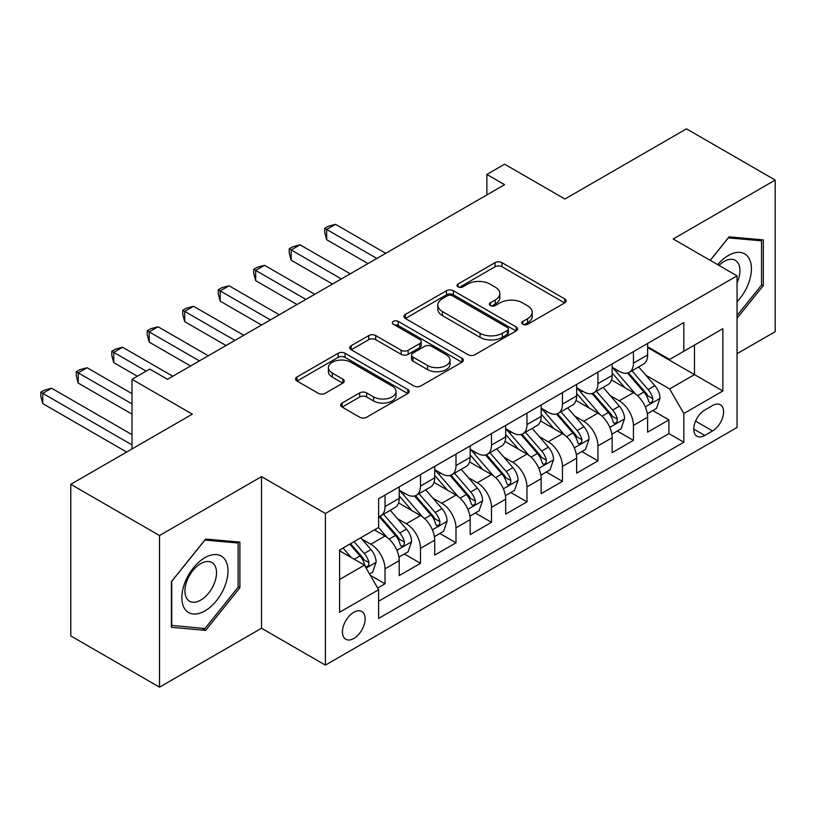 <?xml version="1.0" encoding="UTF-8"?>
<svg xmlns="http://www.w3.org/2000/svg" width="816" height="816" viewBox="0 0 816 816"><rect width="100%" height="100%" fill="white"/><g stroke="black" fill="none" stroke-linecap="round" stroke-linejoin="round"><path stroke-width="1.22" d="M522.811 324.258A3.448 1.989 0 0 0 527.687 324.258L564.692 302.899A4.927 2.846 0 0 0 566.141 300.88A4.927 2.846 0 0 0 564.692 298.87L502.003 262.67A4.927 2.846 0 0 0 495.037 262.67L458.021 284.039A3.448 1.989 0 0 0 457.011 285.447A3.448 1.989 0 0 0 458.021 286.855A3.448 1.989 0 0 0 462.896 286.855L467.69 284.09A15.759 9.098 0 0 1 489.977 284.09L495.21 287.11A15.759 9.098 0 0 1 499.82 293.546A15.759 9.098 0 0 1 495.21 299.982L490.416 302.746A3.448 1.989 0 0 0 489.406 304.154A3.448 1.989 0 0 0 490.416 305.561A3.448 1.989 0 0 0 495.292 305.561L500.086 302.797A15.759 9.098 0 0 1 522.373 302.797L527.605 305.806A15.759 9.098 0 0 1 532.216 312.242A15.759 9.098 0 0 1 527.605 318.679L522.811 321.443A3.448 1.989 0 0 0 521.801 322.85A3.448 1.989 0 0 0 522.811 324.258L522.811 321.443M353.797 638.489A16.055 9.272 120 0 0 364.283 624.342A16.055 9.272 120 0 0 361.825 611.47A16.055 9.272 120 0 0 353.797 612.265A16.055 9.272 120 0 0 343.301 626.423A16.055 9.272 120 0 0 345.76 639.285A16.055 9.272 120 0 0 353.797 638.489M342.118 403.043A4.927 2.846 0 0 0 340.67 405.052A4.927 2.846 0 0 0 342.118 407.072L359.703 417.221A4.927 2.846 0 0 0 366.67 417.221L407.776 393.496A4.927 2.846 0 0 0 409.214 391.486A4.927 2.846 0 0 0 407.776 389.467L345.076 353.267A4.927 2.846 0 0 0 338.11 353.267L297.004 377.002A4.927 2.846 0 0 0 295.565 379.012A4.927 2.846 0 0 0 297.004 381.021L318.26 393.292A4.927 2.846 0 0 0 325.227 393.292L342.812 383.132A4.927 2.846 0 0 0 344.26 381.123A4.927 2.846 0 0 0 342.812 379.114L332.275 373.034A13.178 7.609 0 0 1 328.42 367.649A13.178 7.609 0 0 1 336.549 360.621A13.178 7.609 0 0 1 350.911 362.273L392.19 386.101A13.178 7.609 0 0 1 396.046 391.486A13.178 7.609 0 0 1 387.916 398.514A13.178 7.609 0 0 1 373.555 396.862L366.67 392.894A4.927 2.846 0 0 0 359.703 392.894L342.118 403.043L342.118 407.072M737.052 353.705L775.2 331.684L775.2 180.071L686.48 128.846L564.937 199.022L504.614 164.189L486.866 174.43L504.614 184.681L167.484 379.318L149.746 369.067L131.998 379.318L131.998 448.973M159.508 535.541L159.508 687.154L261.528 628.249L261.528 476.636L159.508 535.541L70.788 484.316L192.331 414.14L131.998 379.318M261.528 476.636L325.4 513.509L737.052 275.849L737.052 427.462L325.4 665.132L325.4 513.509M775.2 180.071L673.18 238.976L737.052 275.849M468.037 354.674A4.927 2.846 0 0 0 475.004 354.674L516.11 330.949A4.927 2.846 0 0 0 517.548 328.94A4.927 2.846 0 0 0 516.11 326.93L453.41 290.731A4.927 2.846 0 0 0 446.444 290.731L405.338 314.456A4.927 2.846 0 0 0 403.9 316.465A4.927 2.846 0 0 0 405.338 318.485L468.037 354.674M394.699 325.003A3.448 1.989 0 0 1 398.198 325.492L398.198 321.392L461.938 358.193A4.927 2.846 0 0 1 463.386 360.213A4.927 2.846 0 0 1 461.938 362.222L420.842 385.948A4.927 2.846 0 0 1 413.875 385.948L351.176 349.748L351.176 345.729A4.927 2.846 0 0 0 349.727 347.738A4.927 2.846 0 0 0 351.176 349.748M351.176 345.729L368.761 335.57A4.927 2.846 0 0 1 375.727 335.57L401.156 350.258A4.927 2.846 0 0 0 408.122 350.258L419.791 343.516A4.927 2.846 0 0 0 421.24 341.506A4.927 2.846 0 0 0 419.791 339.497L393.322 324.207A3.448 1.989 0 0 1 392.312 322.799A3.448 1.989 0 0 1 394.434 320.963A3.448 1.989 0 0 1 398.198 321.392M159.508 687.154L70.788 635.929L70.788 484.316M377.655 588.04L385.019 583.787L370.291 575.29M361.916 539.101L370.831 544.241A20.074 11.587 60 0 1 385.019 568.834L399.218 560.633L399.218 575.596L420.505 563.305L404.359 553.982M397.402 518.619L406.317 523.76A20.074 11.587 60 0 1 420.505 548.342L434.704 540.151L434.704 555.104L455.991 542.813L439.844 533.491M432.888 498.127L441.803 503.268A20.074 11.587 60 0 1 455.991 527.86L470.189 519.659L470.189 534.613L491.487 522.322L475.34 512.999M468.374 477.635L477.289 482.786A20.074 11.587 60 0 1 491.487 507.368L505.675 499.168L505.675 514.131L526.973 501.84L510.826 492.517M503.87 457.154L512.774 462.295A20.074 11.587 60 0 1 526.973 486.877L541.161 478.686L541.161 493.639L562.459 481.348L546.312 472.025M539.356 436.662L548.26 441.803A20.074 11.587 60 0 1 562.459 466.395L576.647 458.194L576.647 473.158L597.944 460.856L581.798 451.534M574.841 416.17L583.746 421.321A20.074 11.587 60 0 1 597.944 445.903L612.143 437.713L612.143 452.666L633.43 440.375L633.43 425.411A20.074 11.587 -120 0 0 619.232 400.829L610.327 395.689M617.284 431.052L633.43 440.375M399.218 560.633A20.074 11.587 -120 0 0 385.019 536.051L374.371 529.9M434.704 540.151A20.074 11.587 -120 0 0 420.505 515.559L398.565 502.891M470.189 519.659A20.074 11.587 -120 0 0 455.991 495.077L434.051 482.409M505.675 499.168A20.074 11.587 -120 0 0 491.487 474.586L469.537 461.917M541.161 478.686A20.074 11.587 -120 0 0 526.973 454.094L505.022 441.425M576.647 458.194A20.074 11.587 -120 0 0 562.459 433.612L540.508 420.944M612.143 437.713A20.074 11.587 -120 0 0 597.944 413.12L575.994 400.452M712.562 405.542L704.759 410.05A15.555 8.986 120 0 0 694.6 423.759A15.555 8.986 120 0 0 696.976 436.223A15.555 8.986 120 0 0 704.759 435.458L712.562 430.95A15.555 8.986 120 0 0 722.731 417.241A15.555 8.986 120 0 0 720.344 404.767A15.555 8.986 120 0 0 712.562 405.542M339.599 579.482L364.436 565.141L378.634 589.733L378.634 618.416L683.818 442.221L683.818 413.528L669.63 388.946L645.813 375.197M378.634 589.733L339.599 612.265L339.599 549.984L378.634 527.442L378.634 498.76L683.818 322.565L683.818 351.247L722.854 328.715L722.854 390.997L683.818 413.528M399.218 490.161L406.317 494.251A20.074 11.587 60 0 0 416.354 495.251L430.542 487.05A20.074 11.587 -120 0 0 434.704 477.86L434.704 466.395M434.704 469.669L441.803 473.77A20.074 11.587 60 0 0 451.84 474.759L466.038 466.568A20.074 11.587 -120 0 0 470.189 457.378L470.189 445.903M470.189 449.177L477.289 453.278A20.074 11.587 60 0 0 487.325 454.277L501.524 446.077A20.074 11.587 -120 0 0 505.675 436.886L505.675 425.411M505.675 428.696L512.774 432.786A20.074 11.587 60 0 0 522.811 433.786L537.01 425.585A20.074 11.587 -120 0 0 541.161 416.395L541.161 404.93M541.161 408.204L548.26 412.304A20.074 11.587 60 0 0 558.297 413.294L572.495 405.103A20.074 11.587 -120 0 0 576.647 395.913L576.647 384.438M576.647 387.712L583.746 391.813A20.074 11.587 60 0 0 593.783 392.812L607.981 384.611A20.074 11.587 -120 0 0 612.143 375.421L612.143 363.946M378.634 601.208L668.916 433.612L668.916 419.883L647.629 432.174L647.629 417.221A20.074 11.587 -120 0 0 633.43 392.639L611.48 379.96M612.143 367.231L619.232 371.331A20.074 11.587 -120 0 0 629.269 372.32A20.074 11.587 -120 0 0 633.43 363.13L633.43 351.655M629.269 372.32L643.467 364.13A20.074 11.587 -120 0 0 647.629 354.94L647.629 343.465M385.019 495.077L385.019 506.552A20.074 11.587 60 0 1 380.868 515.732A20.074 11.587 60 0 1 378.634 516.548M380.868 515.732L395.056 507.542A20.074 11.587 -120 0 0 399.218 498.352L399.218 486.877M420.505 474.586L420.505 486.061A20.074 11.587 60 0 1 416.354 495.251M455.991 454.094L455.991 465.569A20.074 11.587 60 0 1 451.84 474.759M491.487 433.612L491.487 445.087A20.074 11.587 60 0 1 487.325 454.277M526.973 413.12L526.973 424.595A20.074 11.587 60 0 1 522.811 433.786M562.459 392.629L562.459 404.104A20.074 11.587 60 0 1 558.297 413.294M597.944 372.147L597.944 383.622A20.074 11.587 60 0 1 593.783 392.812M597.944 445.903L597.944 460.856M562.459 466.395L562.459 481.348M526.973 486.877L526.973 501.84M491.487 507.368L491.487 522.322M455.991 527.86L455.991 542.813M420.505 548.342L420.505 563.305M385.019 568.834L385.019 583.787M364.436 565.141L339.599 550.8M669.63 388.946L694.467 374.605L694.467 345.097L722.854 328.715M647.629 347.565L722.854 390.997M647.629 346.739L669.63 359.448L683.818 351.247M261.528 628.249L325.4 665.132M486.866 174.43L486.866 194.922M652.769 410.56L668.916 419.883M668.916 433.612L683.818 442.221M737.052 318.24L763.317 285.569L763.317 239.914L729.065 236.854L710.185 260.335M171.391 627.31L205.632 630.37L239.884 587.765L239.884 542.11L205.632 539.05L171.391 581.655L171.391 627.31M761.542 284.549L763.317 285.569M238.109 586.745L239.884 587.765M202.021 628.279L205.632 630.37M524.188 324.748L527.605 322.779A15.759 9.098 0 0 0 532.216 316.343L532.216 312.242M499.82 293.546L499.82 297.636A15.759 9.098 0 0 1 495.21 304.072L491.793 306.041M564.631 302.93L502.003 266.771A4.927 2.846 0 0 0 495.037 266.771L459.398 287.344M516.038 330.99L453.41 294.821A4.927 2.846 0 0 0 446.444 294.821L405.399 318.515M507.399 330.347A3.448 1.989 0 0 0 508.409 328.94A3.448 1.989 0 0 0 507.399 327.532L452.36 295.759A3.448 1.989 0 0 0 447.484 295.759L442.435 298.676A15.759 9.098 0 0 0 437.815 305.102A15.759 9.098 0 0 0 442.435 311.539L480.053 333.265A15.759 9.098 0 0 0 502.35 333.265L507.399 330.347L507.399 334.448A3.448 1.989 0 0 0 508.409 333.04L508.409 328.94M437.815 305.102L437.815 309.203A15.759 9.098 0 0 0 442.435 315.639L442.435 311.539M507.399 334.448L502.35 337.355A15.759 9.098 0 0 1 480.053 337.355L442.435 315.639M351.237 349.789L368.761 339.67L368.761 335.57M421.24 341.506L421.24 345.607A4.927 2.846 0 0 1 419.791 347.616L408.122 354.348A4.927 2.846 0 0 1 401.156 354.348L375.727 339.67A4.927 2.846 0 0 0 368.761 339.67M398.198 325.492L461.876 362.263M427.543 365.486A13.178 7.609 0 0 0 441.905 367.139A13.178 7.609 0 0 0 450.034 360.111A13.178 7.609 0 0 0 446.179 354.725L431.633 346.331A4.927 2.846 0 0 0 424.667 346.331L412.998 353.073A4.927 2.846 0 0 0 411.56 355.082A4.927 2.846 0 0 0 412.998 357.092L427.543 365.486L427.543 369.587A13.178 7.609 0 0 0 441.905 371.239A13.178 7.609 0 0 0 450.034 364.211L450.034 360.111M411.56 355.082L411.56 359.183A4.927 2.846 0 0 0 412.998 361.192L412.998 357.092M427.543 369.587L412.998 361.192M396.046 391.486L396.046 395.576A13.178 7.609 0 0 1 387.916 402.604A13.178 7.609 0 0 1 373.555 400.962L366.67 396.984A4.927 2.846 0 0 0 359.703 396.984L342.179 407.102M328.42 367.649L328.42 371.749A13.178 7.609 0 0 0 332.275 377.125L332.275 373.034M342.751 383.173L332.275 377.125M407.714 393.526L345.076 357.367A4.927 2.846 0 0 0 338.11 357.367L297.075 381.062M647.323 413.702L656.492 408.408L660.042 398.167A13.301 7.681 -120 0 0 654.86 385.682L638.653 366.904M635.399 393.934L616.172 371.668A38.393 22.165 -120 0 0 612.143 367.445M624.852 387.682L614.101 375.227A31.865 18.401 -120 0 0 612.143 373.096M385.733 253.317L335.519 224.329L326.645 229.449L326.645 239.69L367.985 263.558M627.463 373.045L643.865 392.027A13.301 7.681 60 0 1 648.608 401.186L649.577 402.767L651.372 402.512L652.576 401.054L652.861 398.728A13.301 7.681 -120 0 0 648.118 389.569L631.91 370.801M628.432 372.728L646.048 393.139A6.773 3.907 60 0 1 647.761 395.78L652.861 398.728M326.645 239.69L324.697 232.417L324.697 228.317L376.859 258.437M324.697 228.317L328.246 226.267L335.519 224.329M737.052 301.747A32.62 18.829 120 0 0 750.995 263.915A32.62 18.829 120 0 0 728.362 255.469A32.62 18.829 120 0 0 717.672 264.659M737.052 282.754A22.328 12.893 120 0 0 735.328 260.335A22.328 12.893 120 0 0 724.159 261.436A22.328 12.893 120 0 0 718.998 265.424M710.257 260.375L728.362 237.864L761.542 240.822L761.542 285.059L737.052 315.527M759.339 239.557L761.542 240.822M224.9 586.082A32.62 18.829 120 0 0 216.464 554.574A32.62 18.829 120 0 0 184.946 582.512A32.62 18.829 120 0 0 193.392 614.03A32.62 18.829 120 0 0 224.9 586.082M214.404 583.093A22.328 12.893 120 0 0 211.895 562.53A22.328 12.893 120 0 0 187.048 580.655A22.328 12.893 120 0 0 189.557 601.219A22.328 12.893 120 0 0 214.404 583.093M171.748 625.576L171.748 581.339L204.928 540.059L238.109 543.028L238.109 587.265L204.928 628.544L171.391 625.372M235.906 541.753L238.109 543.028M611.837 434.194L621.007 428.9L624.556 418.649A13.301 7.681 -120 0 0 619.375 406.164L603.167 387.396M599.913 414.416L580.686 392.159A38.393 22.165 -120 0 0 576.647 387.937M589.366 408.173L578.615 395.719A31.865 18.401 -120 0 0 576.647 393.577M350.248 273.799L300.033 244.81L291.159 249.931L291.159 260.182L332.5 284.05M591.977 393.526L608.379 412.519A13.301 7.681 60 0 1 613.122 421.678L614.091 423.259L615.886 423.004L617.09 421.546L617.375 419.22A13.301 7.681 -120 0 0 612.632 410.06L596.425 391.282M592.946 393.22L610.562 413.62A6.773 3.907 60 0 1 612.275 416.272L617.375 419.22M291.159 260.182L289.211 252.909L289.211 248.809L341.374 278.929M289.211 248.809L292.76 246.758L300.033 244.81M576.351 454.685L585.521 449.392L589.07 439.141A13.301 7.681 -120 0 0 583.889 426.656L567.681 407.878M564.427 434.908L545.2 412.641A38.393 22.165 -120 0 0 541.161 408.428M553.88 428.665L543.13 416.211A31.865 18.401 -120 0 0 541.161 414.069M314.762 294.29L264.547 265.302L255.673 270.422L255.673 280.663L297.014 304.531M556.492 414.018L572.893 433.01A13.301 7.681 60 0 1 577.636 442.17L578.595 443.741L580.4 443.486L581.604 442.027L581.89 439.712A13.301 7.681 -120 0 0 577.147 430.542L560.939 411.774M557.45 413.712L575.076 434.112A6.773 3.907 60 0 1 576.779 436.764L581.89 439.712M255.673 280.663L253.725 273.391L253.725 269.3L305.888 299.411M253.725 269.3L257.275 267.25L264.547 265.302M540.865 475.167L550.035 469.873L553.585 459.632A13.301 7.681 -120 0 0 548.403 447.137L532.195 428.369M528.941 455.399L509.714 433.133A38.393 22.165 -120 0 0 505.675 428.91M518.395 449.147L507.644 436.693A31.865 18.401 -120 0 0 505.675 434.551M279.266 314.782L229.061 285.794L220.187 290.914L220.187 301.155L261.528 325.023M521.006 434.51L537.407 453.492A13.301 7.681 60 0 1 542.14 462.652L543.109 464.233L544.904 463.978L546.108 462.519L546.404 460.193A13.301 7.681 -120 0 0 541.661 451.034L525.443 432.266M521.965 434.194L539.59 454.594A6.773 3.907 60 0 1 541.294 457.246L546.404 460.193M220.187 301.155L218.239 293.882L218.239 289.782L270.402 319.903M218.239 289.782L221.779 287.732L229.061 285.794M505.379 495.659L514.549 490.365L518.099 480.114A13.301 7.681 -120 0 0 512.917 467.629L496.699 448.861M493.456 475.881L474.229 453.625A38.393 22.165 -120 0 0 470.189 449.402M482.909 469.639L472.158 457.184A31.865 18.401 -120 0 0 470.189 455.042M243.78 335.264L193.576 306.275L184.702 311.396L184.702 321.647L226.042 345.515M485.52 454.991L501.922 473.984A13.301 7.681 60 0 1 506.654 483.143L507.623 484.724L509.419 484.469L510.622 483.001L510.918 480.685A13.301 7.681 -120 0 0 506.175 471.526L489.957 452.747M486.479 454.685L504.104 475.085A6.773 3.907 60 0 1 505.808 477.737L510.918 480.685M184.702 321.647L182.743 314.374L182.743 310.274L234.916 340.384M182.743 310.274L186.293 308.224L193.576 306.275M469.894 516.14L479.063 510.847L482.613 500.606A13.301 7.681 -120 0 0 477.431 488.121L461.213 469.343M457.97 496.373L438.743 474.106A38.393 22.165 -120 0 0 434.704 469.894M447.423 490.12L436.672 477.676A31.865 18.401 -120 0 0 434.704 475.534M208.294 355.756L158.08 326.767L149.216 331.888L149.216 342.128L190.556 365.996M450.034 475.483L466.426 494.465A13.301 7.681 60 0 1 471.169 503.635L472.138 505.206L473.933 504.951L475.136 503.492L475.432 501.177A13.301 7.681 -120 0 0 470.689 492.007L454.471 473.239M450.993 475.177L468.619 495.577A6.773 3.907 60 0 1 470.322 498.229L475.432 501.177M149.216 342.128L147.257 334.856L147.257 330.755L199.42 360.876M147.257 330.755L150.807 328.715L158.08 326.767M434.408 536.632L443.578 531.338L447.127 521.098A13.301 7.681 -120 0 0 441.946 508.603L425.728 489.835M422.484 516.865L403.257 494.598A38.393 22.165 -120 0 0 399.218 490.375M411.937 510.612L401.176 498.158A31.865 18.401 -120 0 0 399.218 496.016M172.808 376.247L122.594 347.249L113.73 352.379L113.73 362.62L137.323 376.247M414.538 495.975L430.94 514.957A13.301 7.681 60 0 1 435.683 524.117L436.652 525.698L438.447 525.443L439.651 523.984L439.946 521.659A13.301 7.681 -120 0 0 435.203 512.499L418.985 493.731M415.507 495.659L433.133 516.059A6.773 3.907 60 0 1 434.836 518.711L439.946 521.659M113.73 362.62L111.772 355.348L111.772 351.247L146.197 371.117M111.772 351.247L115.321 349.197L122.594 347.249M398.922 557.124L408.092 551.83L411.631 541.579A13.301 7.681 -120 0 0 406.46 529.094L390.242 510.326M386.998 537.346L378.502 527.524M376.451 531.104L375.064 529.502M131.998 393.659L87.108 367.741L78.234 372.861L78.234 383.112L131.998 414.151M379.052 516.457L395.454 535.449A13.301 7.681 60 0 1 400.197 544.609L401.166 546.179L402.961 545.935L404.165 544.466L404.461 542.15A13.301 7.681 -120 0 0 399.718 532.991L383.5 514.213M380.021 516.151L397.647 536.551A6.773 3.907 60 0 1 399.35 539.203L404.461 542.15M78.234 383.112L76.286 375.829L76.286 371.739L131.998 403.9M76.286 371.739L79.835 369.689L87.108 367.741M369.587 574.056L372.606 572.312L376.145 562.071A13.301 7.681 -120 0 0 370.974 549.586L360.764 537.764M351.237 557.522L343.016 548.005M340.966 551.585L339.599 550.015M131.998 434.632L51.622 388.232L42.748 393.353L42.748 403.594L126.674 452.054M349.758 544.119L359.968 555.931A13.301 7.681 60 0 1 364.711 565.1L365.68 566.671L367.475 566.416L368.679 564.958L368.965 562.642A13.301 7.681 -120 0 0 364.232 553.472L354.022 541.661M350.584 543.64L362.151 557.042A6.773 3.907 60 0 1 363.865 559.684L368.965 562.642M42.748 403.594L40.8 396.321L40.8 392.221L131.998 444.883M40.8 392.221L44.35 390.181L51.622 388.232M370.831 544.241L385.019 536.051M406.317 523.76L420.505 515.559M441.803 503.268L455.991 495.077M477.289 482.786L491.487 474.586M512.774 462.295L526.973 454.094M548.26 441.803L562.459 433.612M583.746 421.321L597.944 413.12M619.232 400.829L633.43 392.639M633.43 363.13L647.629 354.94M385.019 506.552L399.218 498.352M420.505 486.061L434.704 477.86M455.991 465.569L470.189 457.378M491.487 445.087L505.675 436.886M526.973 424.595L541.161 416.395M562.459 404.104L576.647 395.913M597.944 383.622L612.143 375.421M633.43 425.411L647.629 417.221M695.548 421.127L712.562 430.95M693.753 429.104L704.759 435.458M527.605 322.779L527.605 318.679M490.416 305.561L490.416 302.746M495.21 304.072L495.21 299.982M458.021 286.855L458.021 284.039M495.037 266.771L495.037 262.67M502.003 266.771L502.003 262.67M564.692 302.899L564.692 298.87M405.338 318.485L405.338 314.456M446.444 294.821L446.444 290.731M453.41 294.821L453.41 290.731M516.11 330.949L516.11 326.93M480.053 337.355L480.053 333.265M502.35 337.355L502.35 333.265M375.727 339.67L375.727 335.57M401.156 354.348L401.156 350.258M408.122 354.348L408.122 350.258M419.791 347.616L419.791 343.516M461.938 362.222L461.938 358.193M359.703 396.984L359.703 392.894M366.67 396.984L366.67 392.894M373.555 400.962L373.555 396.862M342.812 383.132L342.812 379.114M297.004 381.021L297.004 377.002M338.11 357.367L338.11 353.267M345.076 357.367L345.076 353.267M407.776 393.496L407.776 389.467M645.303 406.888L659.96 398.422M616.172 371.668L617.998 370.617M648.118 389.569L654.86 385.682M637.52 395.689L643.865 392.027M609.807 427.37L624.475 418.914M580.686 392.159L582.512 391.099M612.632 410.06L619.375 406.164M602.035 416.18L608.379 412.519M574.321 447.862L588.979 439.396M545.2 412.641L547.026 411.59M577.147 430.542L583.889 426.656M566.549 436.672L572.893 433.01M538.835 468.353L553.493 459.887M509.714 433.133L511.54 432.082M541.661 451.034L548.403 447.137M531.063 457.154L537.407 453.492M503.35 488.835L518.007 480.379M474.229 453.625L476.054 452.564M506.175 471.526L512.917 467.629M495.577 477.646L501.922 473.984M467.864 509.327L482.521 500.861M438.743 474.106L440.569 473.056M470.689 492.007L477.431 488.121M460.091 498.127L466.426 494.465M432.378 529.819L447.035 521.353M403.257 494.598L405.083 493.537M435.203 512.499L441.946 508.603M424.595 518.619L430.94 514.957M396.892 550.3L411.55 541.834M399.718 532.991L406.46 529.094M389.11 539.111L395.454 535.449M366.129 568.069L376.064 562.326M364.232 553.472L370.974 549.586M354.226 559.246L359.968 555.931"/></g></svg>
